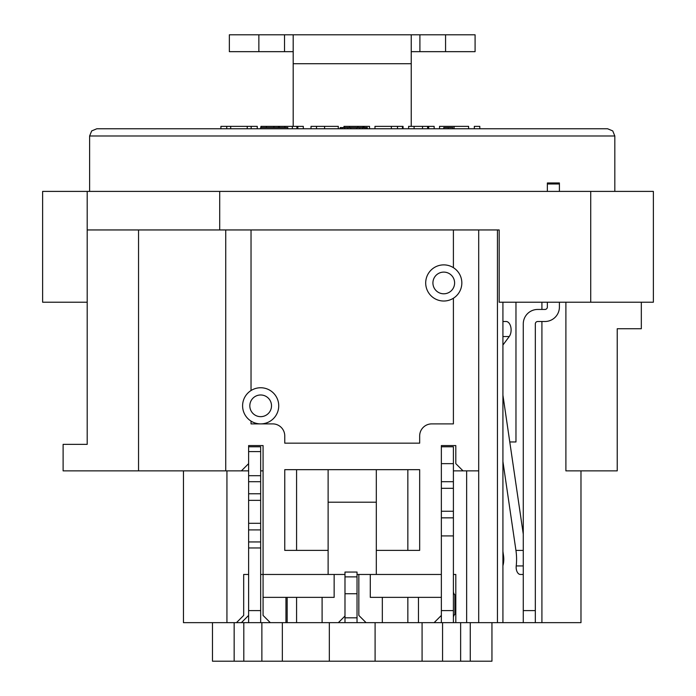 <?xml version="1.0" encoding="UTF-8"?>
<svg xmlns="http://www.w3.org/2000/svg" width="696" height="696" viewBox="0 0 696 696"><rect width="100%" height="100%" fill="white"/><g stroke="black" fill="none" stroke-linecap="round" stroke-linejoin="round"><path stroke-width="1.04" d="M293.19 51.661L293.19 34.8L293.19 63.71L293.19 51.661L229.349 51.661L229.349 34.8L475.09 34.8L475.09 51.661L411.24 51.661L411.24 63.71L411.24 34.8L411.24 51.661M411.24 126.35L411.24 63.71L293.19 63.71L293.19 126.35M439.533 128.76L439.533 126.35L468.599 126.35L468.599 128.76M230.68 128.76L230.68 126.35L257.25 126.35L257.25 128.76M247.237 128.76L247.237 126.35M251.169 128.76L251.169 126.35M220.91 128.76L220.91 126.35L230.68 126.35M226.748 128.76L226.748 126.35M284.768 126.35L303.317 126.35L303.317 128.76M260.939 127.559L260.939 126.35L284.873 126.35L284.873 127.559M297.836 128.76L297.836 126.35M296.922 128.76L296.922 126.35M279.392 127.559L279.392 126.35M278.478 127.559L278.478 126.35M266.42 127.559L266.42 126.35M343.981 127.559L343.981 126.35L369.532 126.35L369.532 128.76M349.462 127.559L349.462 126.35M364.051 127.559L364.051 126.35M311.016 128.76L311.016 126.35L338.291 126.35L338.291 128.76M316.497 128.76L316.497 126.35M374.979 128.76L374.979 126.35L403.054 126.35L403.054 128.76L406.421 128.76M402.462 128.76L402.462 126.35M408.604 128.76L408.604 126.35L434.156 126.35L434.156 128.76M428.675 128.76L428.675 126.35M414.094 128.76L414.094 126.35M479.805 128.76L479.805 126.35L474.324 126.35L474.324 128.76M213.689 128.76L490.75 128.76M515.971 302.221L515.971 441.96L509.777 441.96M470.27 622.65L470.27 661.2L375.1 661.2L375.1 622.65M375.1 661.2L329.33 661.2L329.33 622.65M329.33 661.2L261.87 661.2L261.87 622.65M219.71 191.4L219.71 229.95L499.18 229.95L499.18 302.221L653.37 302.221L653.37 191.4L42.63 191.4L42.63 302.221L87.2 302.221M559.41 302.221L559.41 307.04A14.459 14.459 0 0 1 544.951 321.5L537.73 321.5A2.41 2.41 0 0 0 535.32 323.91L535.32 610.61L523.27 610.61L523.27 622.65L502.921 622.65L502.921 302.221M453.4 574.47L455.81 574.47L455.81 622.65L453.4 622.65L453.4 610.61L441.36 610.61L441.36 622.65L434.13 622.65L441.36 615.421M370.289 574.47L441.36 574.47L441.36 597.359L370.289 597.359L370.289 574.47L357.031 574.47M243.687 574.47L248.62 574.47L243.687 574.47L243.687 615.421L236.457 622.65L241.39 622.65L248.62 615.421M260.669 574.47L263.071 574.47L263.071 445.57L248.62 445.57L248.62 475.69L260.669 475.69L260.669 622.65L285.96 622.65L285.96 597.359M580.977 470.87L580.977 622.65L535.32 622.65L535.32 610.61M418.47 597.359L418.47 622.65L382.33 622.65L382.33 597.359M358.84 574.47L358.84 615.421L366.07 622.65L357.031 622.65L357.031 617.831L344.99 617.831L344.99 572.06L357.031 572.06L357.031 617.831M357.031 622.65L338.36 622.65L344.99 616.03M322.1 597.359L322.1 622.65L285.96 622.65M260.669 529.9L248.62 529.9L248.62 622.65L241.39 622.65M263.071 470.87L260.669 470.87M248.62 470.87L241.39 470.87L248.62 463.64M87.2 191.4L87.2 444.37L63.11 444.37L63.11 470.87L241.39 470.87M282.35 622.65L282.35 661.2M261.87 661.2L212.48 661.2L212.48 622.65M470.27 661.2L491.95 661.2L491.95 622.65M422.08 661.2L422.08 622.65M183.457 470.87L183.457 622.65L236.457 622.65M226.94 622.65L226.94 470.87M270.3 622.65L263.071 615.421L263.071 574.47L334.15 574.47L334.15 597.359L263.071 597.359M322.1 622.65L338.36 622.65M344.99 574.47L334.15 574.47M453.4 298.236L453.4 423.89L431.72 423.89A12.05 12.05 0 0 0 419.671 435.94L419.671 443.161L284.76 443.161L284.76 435.94A12.05 12.05 0 0 0 272.71 423.89L251.03 423.89L251.03 421.106M251.03 229.95L251.03 390.534M225.73 470.87L225.73 229.95M328.12 574.47L328.12 550.379L284.76 550.379L284.76 469.67L419.671 469.67L419.671 550.379L376.31 550.379L376.31 574.47M453.4 511.247L453.4 517.85L441.36 517.85L441.36 511.247L453.4 511.247L453.4 446.78L441.36 446.78L441.36 445.57L455.81 445.57L455.81 463.64L463.04 470.87L478.7 470.87L478.7 229.95M453.4 229.95L453.4 267.664M443.77 264.88A18.07 18.07 0 0 0 428.118 291.989A18.07 18.07 0 0 0 459.412 291.989A18.07 18.07 0 0 0 443.77 264.88M443.77 272.11A10.84 10.84 0 0 0 434.374 288.37A10.84 10.84 0 0 0 453.157 288.37A10.84 10.84 0 0 0 443.77 272.11M260.669 416.66A10.84 10.84 0 0 0 271.51 405.82A10.84 10.84 0 0 0 260.669 394.98A10.84 10.84 0 0 0 249.82 405.82A10.84 10.84 0 0 0 260.669 416.66M260.669 423.89A18.07 18.07 0 0 0 278.731 405.82A18.07 18.07 0 0 0 260.669 387.75A18.07 18.07 0 0 0 242.6 405.82A18.07 18.07 0 0 0 260.669 423.89M219.71 229.95L87.2 229.95M478.7 470.87L478.7 622.65L455.81 622.65M502.921 622.65L478.7 622.65M463.04 470.87L453.4 470.87M138.539 229.95L138.539 470.87M234.16 661.2L234.16 622.65M541.914 302.221L541.914 309.45M541.914 321.5L541.914 622.65M641.32 302.221L641.32 328.73L617.23 328.73L617.23 470.87L565.892 470.87L565.892 302.221M442.56 661.2L442.56 622.65M460.63 661.2L460.63 622.65M243.8 661.2L243.8 622.65M418.47 622.65L434.13 622.65M366.07 622.65L382.33 622.65M376.31 550.379L376.31 502.19L328.12 502.19L328.12 550.379M328.12 502.19L328.12 469.67M376.31 469.67L376.31 502.19M407.847 550.379L407.847 469.67M296.583 469.67L296.583 550.379M287.17 622.65L287.17 597.359M296.583 597.359L296.583 622.65M407.847 622.65L407.847 597.359M455.81 615.421L455.81 613.228A10.84 10.84 0 0 1 454.888 614.237A10.84 10.84 0 0 0 455.81 613.228M454.888 614.237A4.82 4.82 0 0 0 453.4 617.709A4.82 4.82 0 0 1 454.888 614.237L454.888 594.932A4.82 4.82 0 0 1 453.4 591.452A4.82 4.82 0 0 0 454.888 594.932A10.84 10.84 0 0 1 455.81 595.941L455.81 574.47M452.8 128.76L452.8 127.559L448.285 127.559L448.285 128.76M443.77 128.76L443.77 127.559L448.285 127.559M260.669 128.76L260.669 127.559L287.77 127.559L287.77 128.76M340.17 128.76L340.17 127.559L367.27 127.559L367.27 128.76M366.522 128.76L366.522 127.559M365.017 128.76L365.017 127.559M362.755 128.76L362.755 127.559M359.745 128.76L359.745 127.559M356.735 128.76L356.735 127.559M350.714 128.76L350.714 127.559M347.695 128.76L347.695 127.559M344.685 128.76L344.685 127.559M342.432 128.76L342.432 127.559M340.927 128.76L340.927 127.559M96.84 128.76L607.591 128.76L612.741 130.918L614.82 135.99L89.61 135.99L91.689 130.918L96.84 128.76M248.62 446.78L260.669 446.78L260.669 475.69M248.62 529.9L248.62 475.69M260.669 493.76L248.62 493.76M248.62 547.97L260.669 547.97M260.669 610.61L248.62 610.61M248.62 622.65L260.669 622.65M344.99 622.65L344.99 617.831M357.031 593.74L344.99 593.74M441.36 517.85L441.36 574.47M441.36 597.359L441.36 610.61M441.36 511.247L441.36 446.78M453.4 517.85L453.4 610.61M441.36 622.65L453.4 622.65M453.4 535.92L441.36 535.92M453.4 481.71L441.36 481.71M453.4 463.64L441.36 463.64M502.921 321.5L506.131 321.5A8.43 4.985 90 0 1 510.829 327.146A8.43 4.985 90 0 1 509.237 336.525L502.921 336.525M502.921 345.042L509.237 336.525M502.921 395.171L523.27 534.102M523.27 574.47L520.425 574.47A7.23 4.272 90 0 1 516.223 565.935A36.862 21.776 -90 0 0 515.945 550.414L502.921 461.526M502.921 551.371L503.539 555.826A15.181 8.97 90 0 1 502.921 565.744M523.27 610.61L523.27 323.91A14.459 14.459 0 0 1 537.73 309.45L544.951 309.45A2.41 2.41 0 0 0 547.361 307.04L547.361 302.221M547.361 191.4L547.361 182.97L559.41 182.97L559.41 191.4M523.27 622.65L535.32 622.65M419.905 34.8L419.905 51.661M445.57 34.8L445.57 51.661M258.86 34.8L258.86 51.661M284.525 34.8L284.525 51.661M454.079 128.76L454.079 126.35M292.355 128.76L292.355 126.35M273.902 127.559L273.902 126.35M357.901 127.559L357.901 126.35M362.99 127.559L362.99 126.35M324.58 128.76L324.58 126.35M391.352 128.76L391.352 126.35M397.503 128.76L397.503 126.35M427.622 128.76L427.622 126.35M422.524 128.76L422.524 126.35M497.44 622.65L497.44 229.95M466.651 470.87L466.651 622.65M590.721 191.4L590.721 302.221M248.62 451.6L260.669 451.6M248.62 481.71L260.669 481.71M260.669 500.354L248.62 500.354M248.62 523.296L260.669 523.296M260.669 541.94L248.62 541.94M344.99 576.88L357.031 576.88M453.4 488.314L441.36 488.314M454.888 594.932A4.82 4.82 0 0 1 453.4 591.452M559.41 183.988L547.361 183.988M523.27 565.935L516.223 565.935M523.27 550.414L515.945 550.414M614.82 191.4L614.82 135.99M89.61 191.4L89.61 135.99"/></g></svg>

